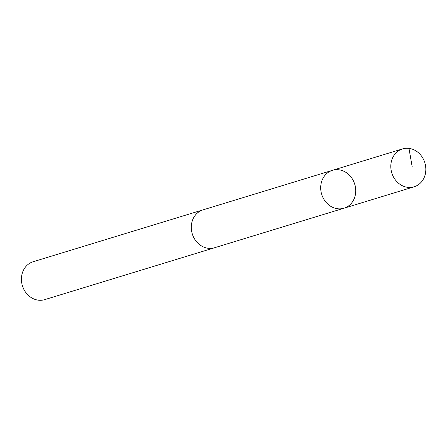 <?xml version="1.0" encoding="UTF-8"?>
<svg xmlns="http://www.w3.org/2000/svg" width="448" height="448" viewBox="0 0 448 448"><rect width="100%" height="100%" fill="white"/><g stroke="black" fill="none" stroke-linecap="round" stroke-linejoin="round"><path stroke-width="0.67" d="M215.197 247.548A19.813 17.293 -107 0 1 214.598 247.744A19.796 17.282 -107 0 1 195.989 241.013A19.796 17.282 -107 0 1 192.746 219.66A19.796 17.282 -107 0 1 203.028 209.866L332.427 170.33A19.807 17.287 73 0 0 322.14 180.13A19.807 17.287 73 0 0 325.388 201.494A19.807 17.287 73 0 0 343.997 208.214A19.807 17.287 73 0 0 354.749 184.218A19.807 17.287 73 0 0 332.427 170.33A19.807 17.287 73 0 0 322.14 180.13A19.807 17.287 73 0 0 325.388 201.494A19.807 17.287 73 0 0 343.997 208.214L414.114 186.799A19.813 17.293 -107 0 1 395.5 180.079A19.813 17.293 -107 0 1 392.252 158.71A19.813 17.293 -107 0 1 402.545 148.904A19.813 17.293 -107 0 1 421.159 155.63A19.813 17.293 -107 0 1 424.407 176.994A19.813 17.293 -107 0 1 414.114 186.799M343.997 208.214L214.592 247.733A19.813 17.293 -107 0 1 192.27 233.85A19.813 17.293 -107 0 1 203.022 209.849A19.813 17.293 -107 0 1 203.627 209.681M214.598 247.744L44.727 299.634A19.813 17.293 -107 0 1 22.4 285.734A19.813 17.293 -107 0 1 33.152 261.738L203.022 209.849M408.979 148.366L412.16 166.684M332.427 170.33L402.545 148.904"/></g></svg>
